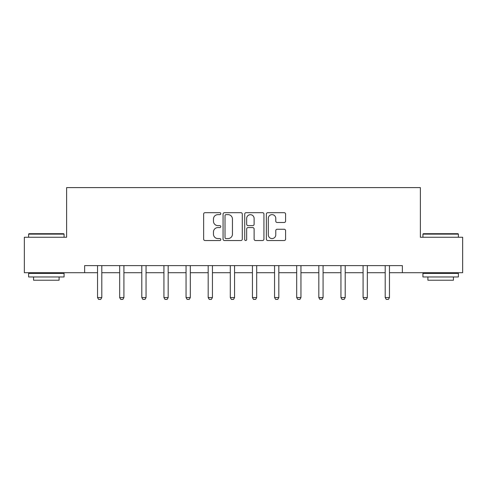 <?xml version="1.0" encoding="UTF-8"?>
<svg xmlns="http://www.w3.org/2000/svg" width="487" height="487" viewBox="0 0 487 487"><rect width="100%" height="100%" fill="white"/><g stroke="black" fill="none" stroke-linecap="round" stroke-linejoin="round"><path stroke-width="0.73" d="M220.806 213.659A0.974 0.974 0 0 0 219.832 212.685L205.039 212.685A1.394 1.394 0 0 0 203.645 214.073L203.645 239.135A1.394 1.394 0 0 0 205.039 240.529L219.832 240.529A0.974 0.974 0 0 0 220.806 239.555A0.974 0.974 0 0 0 219.832 238.581L217.914 238.581A4.456 4.456 0 0 1 213.458 234.125L213.458 232.037A4.456 4.456 0 0 1 217.914 227.581L219.832 227.581A0.974 0.974 0 0 0 220.806 226.607A0.974 0.974 0 0 0 219.832 225.633L217.914 225.633A4.456 4.456 0 0 1 213.458 221.177L213.458 219.089A4.456 4.456 0 0 1 217.914 214.633L219.832 214.633A0.974 0.974 0 0 0 220.806 213.659M284.189 222.498A1.394 1.394 0 0 0 285.583 221.104L285.583 214.073A1.394 1.394 0 0 0 284.189 212.685L267.759 212.685A1.394 1.394 0 0 0 266.371 214.073L266.371 239.135A1.394 1.394 0 0 0 267.759 240.529L284.189 240.529A1.394 1.394 0 0 0 285.583 239.135L285.583 230.643A1.394 1.394 0 0 0 284.189 229.249L277.158 229.249A1.394 1.394 0 0 0 275.764 230.643L275.764 234.856A3.726 3.726 0 0 1 272.044 238.581A3.726 3.726 0 0 1 268.319 234.856L268.319 218.359A3.726 3.726 0 0 1 272.044 214.633A3.726 3.726 0 0 1 275.764 218.359L275.764 221.104A1.394 1.394 0 0 0 277.158 222.498L284.189 222.498M84.635 272.708L24.35 272.708L24.35 237.242L66.622 237.242L66.622 187.598L420.378 187.598L420.378 237.242L462.65 237.242L462.65 272.708L402.365 272.708L402.365 265.616L84.635 265.616L84.635 272.708L97.54 272.708M242.282 214.073A1.394 1.394 0 0 0 240.888 212.685L224.458 212.685A1.394 1.394 0 0 0 223.07 214.073L223.07 239.135A1.394 1.394 0 0 0 224.458 240.529L240.888 240.529A1.394 1.394 0 0 0 242.282 239.135L242.282 214.073M246.112 212.685L262.542 212.685A1.394 1.394 0 0 1 263.93 214.073L263.93 239.135A1.394 1.394 0 0 1 262.542 240.529L255.511 240.529A1.394 1.394 0 0 1 254.117 239.135L254.117 228.975A1.394 1.394 0 0 0 252.723 227.581L248.06 227.581A1.394 1.394 0 0 0 246.666 228.975L246.666 239.555A0.974 0.974 0 0 1 245.692 240.529A0.974 0.974 0 0 1 244.718 239.555L244.718 214.073A1.394 1.394 0 0 1 246.112 212.685M101.795 272.708L119.668 272.708M123.923 272.708L141.796 272.708M146.051 272.708L163.924 272.708M168.179 272.708L186.052 272.708M190.307 272.708L208.18 272.708M212.435 272.708L230.308 272.708M234.564 272.708L252.436 272.708M256.692 272.708L274.565 272.708M278.82 272.708L296.693 272.708M300.948 272.708L318.821 272.708M323.076 272.708L340.949 272.708M345.204 272.708L363.077 272.708M367.332 272.708L385.205 272.708M389.46 272.708L402.365 272.708M225.992 214.633A0.974 0.974 0 0 0 225.018 215.607L225.018 237.607A0.974 0.974 0 0 0 225.992 238.581L228.013 238.581A4.456 4.456 0 0 0 232.463 234.125L232.463 219.089A4.456 4.456 0 0 0 228.013 214.633L225.992 214.633M254.117 218.426A3.726 3.726 0 0 0 250.391 214.7A3.726 3.726 0 0 0 246.666 218.426L246.666 224.239A1.394 1.394 0 0 0 248.06 225.633L252.723 225.633A1.394 1.394 0 0 0 254.117 224.239L254.117 218.426M101.96 265.616L101.862 265.92A1.418 1.418 0 0 0 101.795 266.352L101.795 297.557L100.736 299.402L98.605 299.402L97.54 297.557L97.54 266.352A1.418 1.418 0 0 0 97.473 265.92L97.376 265.616M97.54 297.557L101.795 297.557M29.031 233.699L63.639 233.699L64.065 234.125L28.605 234.125L29.031 233.699M46.338 276.963L28.605 276.963L28.605 273.414L64.065 273.414L64.065 276.963L46.338 276.963M59.104 276.963L59.104 280.226L33.573 280.226L33.573 276.963M423.361 233.699L457.969 233.699L458.395 234.125L422.935 234.125L423.361 233.699M440.662 276.963L422.935 276.963L422.935 273.414L458.395 273.414L458.395 276.963L440.662 276.963M453.427 276.963L453.427 280.226L427.896 280.226L427.896 276.963M124.088 265.616L123.99 265.92A1.418 1.418 0 0 0 123.923 266.352L123.923 297.557L122.864 299.402L120.733 299.402L119.668 297.557L119.668 266.352A1.418 1.418 0 0 0 119.601 265.92L119.504 265.616M119.668 297.557L123.923 297.557M146.216 265.616L146.118 265.92A1.418 1.418 0 0 0 146.051 266.352L146.051 297.557L144.986 299.402L142.861 299.402L141.796 297.557L141.796 266.352A1.418 1.418 0 0 0 141.729 265.92L141.632 265.616M141.796 297.557L146.051 297.557M168.344 265.616L168.246 265.92A1.418 1.418 0 0 0 168.179 266.352L168.179 297.557L167.114 299.402L164.99 299.402L163.924 297.557L163.924 266.352A1.418 1.418 0 0 0 163.857 265.92L163.76 265.616M163.924 297.557L168.179 297.557M190.472 265.616L190.374 265.92A1.418 1.418 0 0 0 190.307 266.352L190.307 297.557L189.242 299.402L187.118 299.402L186.052 297.557L186.052 266.352A1.418 1.418 0 0 0 185.985 265.92L185.888 265.616M186.052 297.557L190.307 297.557M212.6 265.616L212.502 265.92A1.418 1.418 0 0 0 212.435 266.352L212.435 297.557L211.37 299.402L209.246 299.402L208.18 297.557L208.18 266.352A1.418 1.418 0 0 0 208.113 265.92L208.016 265.616M208.18 297.557L212.435 297.557M234.728 265.616L234.631 265.92A1.418 1.418 0 0 0 234.564 266.352L234.564 297.557L233.498 299.402L231.374 299.402L230.308 297.557L230.308 266.352A1.418 1.418 0 0 0 230.241 265.92L230.144 265.616M230.308 297.557L234.564 297.557M256.856 265.616L256.759 265.92A1.418 1.418 0 0 0 256.692 266.352L256.692 297.557L255.626 299.402L253.502 299.402L252.436 297.557L252.436 266.352A1.418 1.418 0 0 0 252.369 265.92L252.272 265.616M252.436 297.557L256.692 297.557M278.984 265.616L278.887 265.92A1.418 1.418 0 0 0 278.82 266.352L278.82 297.557L277.754 299.402L275.63 299.402L274.565 297.557L274.565 266.352A1.418 1.418 0 0 0 274.498 265.92L274.4 265.616M274.565 297.557L278.82 297.557M301.112 265.616L301.015 265.92A1.418 1.418 0 0 0 300.948 266.352L300.948 297.557L299.882 299.402L297.758 299.402L296.693 297.557L296.693 266.352A1.418 1.418 0 0 0 296.626 265.92L296.528 265.616M296.693 297.557L300.948 297.557M323.24 265.616L323.143 265.92A1.418 1.418 0 0 0 323.076 266.352L323.076 297.557L322.01 299.402L319.886 299.402L318.821 297.557L318.821 266.352A1.418 1.418 0 0 0 318.754 265.92L318.656 265.616M318.821 297.557L323.076 297.557M345.368 265.616L345.271 265.92A1.418 1.418 0 0 0 345.204 266.352L345.204 297.557L344.139 299.402L342.014 299.402L340.949 297.557L340.949 266.352A1.418 1.418 0 0 0 340.882 265.92L340.784 265.616M340.949 297.557L345.204 297.557M367.496 265.616L367.399 265.92A1.418 1.418 0 0 0 367.332 266.352L367.332 297.557L366.267 299.402L364.136 299.402L363.077 297.557L363.077 266.352A1.418 1.418 0 0 0 363.01 265.92L362.912 265.616M363.077 297.557L367.332 297.557M389.624 265.616L389.527 265.92A1.418 1.418 0 0 0 389.46 266.352L389.46 297.557L388.395 299.402L386.264 299.402L385.205 297.557L385.205 266.352A1.418 1.418 0 0 0 385.138 265.92L385.04 265.616M385.205 297.557L389.46 297.557M28.605 237.242L28.605 234.125M36.689 273.414L36.689 272.708M55.981 273.414L55.981 272.708M64.065 237.242L64.065 234.125M422.935 237.242L422.935 234.125M431.019 273.414L431.019 272.708M450.311 273.414L450.311 272.708M458.395 237.242L458.395 234.125"/></g></svg>
